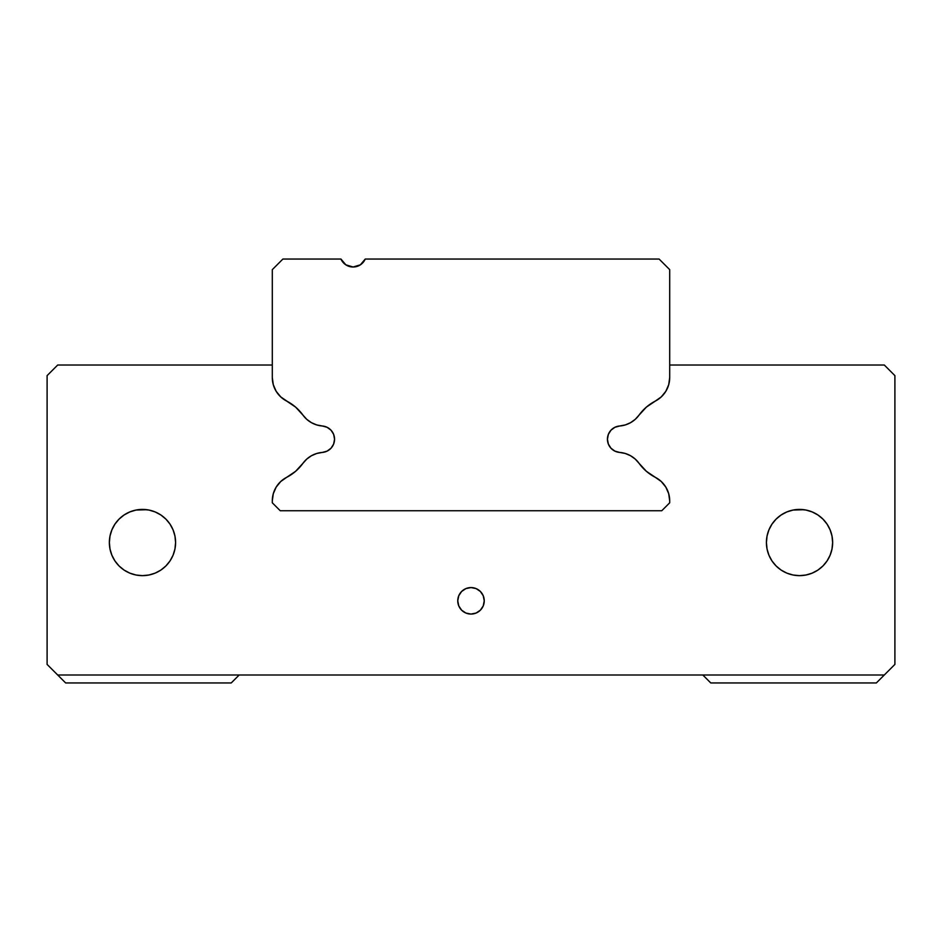 <?xml version="1.0" encoding="UTF-8"?>
<svg xmlns="http://www.w3.org/2000/svg" width="942" height="942" viewBox="0 0 942 942"><rect width="100%" height="100%" fill="white"/><g stroke="black" fill="none" stroke-linecap="round" stroke-linejoin="round"><path stroke-width="1.41" d="M322.352 425.996A13.247 13.247 0 0 1 334.551 439.207A13.247 13.247 0 0 1 322.352 452.419L316.724 453.479L311.449 455.728L306.786 459.06L302.947 463.311A26.494 26.494 0 0 1 322.352 452.419L327.098 451.124L331.042 448.204L333.645 444.035L334.563 439.207L333.645 434.38L331.042 430.211L327.098 427.291L322.352 425.996A26.494 26.494 0 0 1 302.947 415.104L306.786 419.355L311.449 422.687L316.724 424.936L322.352 425.996M619.648 452.419A13.247 13.247 0 0 1 607.437 439.207A13.247 13.247 0 0 1 619.648 425.996L625.276 424.936L630.551 422.687L635.214 419.355L639.053 415.104A26.494 26.494 0 0 1 619.648 425.996L614.902 427.291L610.958 430.211L608.355 434.38L607.437 439.207L608.355 444.035L610.958 448.204L614.902 451.124L619.648 452.419A26.494 26.494 0 0 1 639.053 463.311L635.214 459.06L630.551 455.728L625.276 453.479L619.648 452.419M302.947 463.311A46.264 46.264 0 0 1 286.651 477.347L280.74 481.515L276.171 487.108L273.286 493.738L272.297 500.897A26.494 26.494 0 0 1 286.651 477.347L295.623 471.294L302.947 463.311M286.651 401.068A46.264 46.264 0 0 1 302.947 415.104L295.623 407.121L286.651 401.068A26.494 26.494 0 0 1 272.297 377.518L272.297 269.647L282.894 259.05L340.957 259.05L282.894 259.05L272.297 269.647L272.297 377.518L273.286 384.677L276.171 391.307L280.74 396.9L295.623 407.121M639.053 415.104A46.264 46.264 0 0 1 655.349 401.068L661.26 396.9L665.829 391.307L668.714 384.677L669.703 377.518A26.494 26.494 0 0 1 655.349 401.068L646.377 407.121L639.053 415.104M639.053 463.311L646.377 471.294L655.349 477.347A26.494 26.494 0 0 1 669.703 500.897L668.714 493.738L665.829 487.108L661.26 481.515L655.349 477.347A46.264 46.264 0 0 1 639.053 463.311L640.136 464.771M363.223 262.3L360.362 264.832L365.249 259.05L659.106 259.05L365.249 259.05A13.247 13.247 0 0 1 340.957 259.05L345.844 264.832L342.982 262.3M659.106 259.05L669.703 269.647L669.703 377.518L669.703 269.647L659.106 259.05M272.297 502.793L272.297 500.897L272.297 502.793L280.245 510.741L661.755 510.741L669.703 502.793L669.703 500.897L669.703 502.793L661.755 510.741L280.245 510.741L272.297 502.793M360.362 264.832L353.097 266.998L345.844 264.832L353.097 266.998L360.362 264.832M876.354 682.95L894.9 664.404L894.9 375.623L884.303 365.025L669.703 365.025L884.303 365.025L669.703 365.025L884.303 365.025L894.9 375.623L894.9 664.404L884.303 675.002L57.697 675.002L65.646 682.95L57.697 675.002L884.303 675.002L876.354 682.95L710.763 682.95L702.826 675.002L710.763 682.95L876.354 682.95M57.697 365.025L272.297 365.025L57.697 365.025L47.1 375.623L47.1 664.404L57.697 675.002L884.303 675.002L57.697 675.002L47.1 664.404L47.1 375.623L57.697 365.025L272.297 365.025L57.697 365.025M231.226 682.95L65.646 682.95L231.226 682.95L239.174 675.002L231.226 682.95M630.551 422.687L629.703 423.135M702.826 675.002L471 675.002L702.826 675.002M471 587.572A13.247 13.247 0 0 1 484.247 600.819A13.247 13.247 0 0 1 471 614.066L465.925 613.054L461.639 610.181L458.766 605.894L457.753 600.819L458.766 595.744L461.639 591.458L465.925 588.585L471 587.572L476.075 588.585L480.361 591.458L483.234 595.744L484.247 600.819L483.234 605.894L480.361 610.181L476.075 613.054L471 614.066A13.247 13.247 0 0 1 457.753 600.819A13.247 13.247 0 0 1 471 587.572M799.523 575.644A33.111 33.111 0 0 1 766.411 542.533A33.111 33.111 0 0 1 799.523 509.41A33.111 33.111 0 0 0 766.411 542.533A33.111 33.111 0 0 0 799.523 575.644L805.987 575.009L812.192 573.125L817.927 570.075L822.943 565.954L827.064 560.937L830.114 555.203L831.998 548.998L832.634 542.533L831.998 536.069L830.114 529.863L827.064 524.129L822.943 519.113L817.927 514.991L812.192 511.942L805.987 510.058L799.523 509.41L793.058 510.058L786.853 511.942L781.118 514.991L776.102 519.113L771.981 524.129L768.931 529.863L767.047 536.069L766.411 542.533L767.047 548.998L768.931 555.203L771.981 560.937L776.102 565.954L781.118 570.075L786.853 573.125L793.058 575.009L799.523 575.644A33.111 33.111 0 0 0 832.646 542.533A33.111 33.111 0 0 0 799.523 509.41A33.111 33.111 0 0 1 832.646 542.533A33.111 33.111 0 0 1 799.523 575.644M142.477 575.644A33.111 33.111 0 0 1 109.354 542.533A33.111 33.111 0 0 1 142.477 509.41A33.111 33.111 0 0 0 109.354 542.533A33.111 33.111 0 0 0 142.477 575.644L148.942 575.009L155.147 573.125L160.882 570.075L165.898 565.954L170.019 560.937L173.069 555.203L174.953 548.998L175.589 542.533L174.953 536.069L173.069 529.863L170.019 524.129L165.898 519.113L160.882 514.991L155.147 511.942L148.942 510.058L142.477 509.41L136.013 510.058L129.808 511.942L124.073 514.991L119.057 519.113L114.936 524.129L111.886 529.863L110.002 536.069L109.366 542.533L110.002 548.998L111.886 555.203L114.936 560.937L119.057 565.954L124.073 570.075L129.808 573.125L136.013 575.009L142.477 575.644A33.111 33.111 0 0 0 175.589 542.533A33.111 33.111 0 0 0 142.477 509.41A33.111 33.111 0 0 1 175.589 542.533A33.111 33.111 0 0 1 142.477 575.644M646.342 407.144L644.187 409.122M306.786 419.355L304.125 416.611M458.766 605.894L457.753 600.819L458.766 595.744M461.639 591.458L465.925 588.585M483.234 595.744L484.247 600.819L483.234 605.894M480.361 610.181L476.075 613.054M786.853 511.942L793.058 510.058L803.844 509.704M805.987 510.058L812.192 511.942M822.943 519.113L827.064 524.129M827.064 560.937L822.943 565.954M776.102 565.954L771.981 560.937M771.981 524.129L776.102 519.113M129.808 511.942L136.013 510.058L146.799 509.704M148.942 510.058L155.147 511.942M165.898 519.113L170.019 524.129M170.019 560.937L165.898 565.954M119.057 565.954L114.936 560.937M114.936 524.129L119.057 519.113"/></g></svg>
